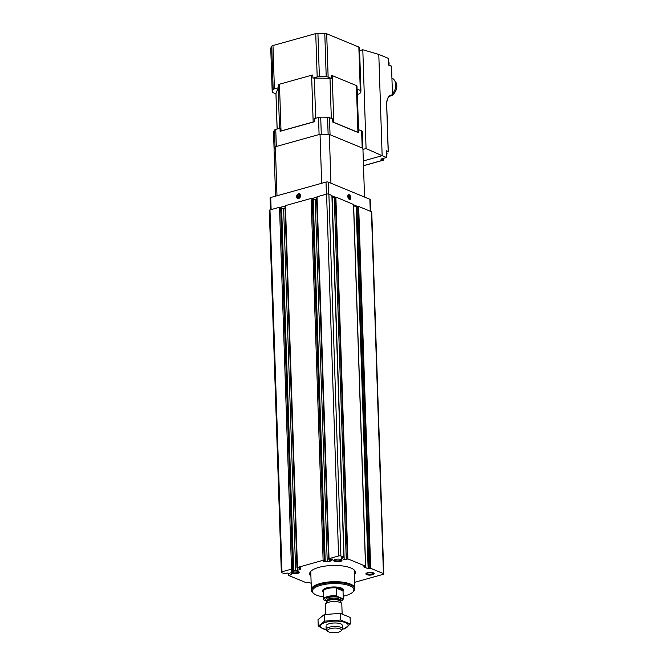<?xml version="1.0" encoding="UTF-8"?>
<svg xmlns="http://www.w3.org/2000/svg" width="666" height="666" viewBox="0 0 666 666"><rect width="100%" height="100%" fill="white"/><g stroke="black" fill="none" stroke-linecap="round" stroke-linejoin="round"><path stroke-width="1" d="M281.327 572.26L269.322 210.389A1.648 0.549 178.1 0 1 269.98 209.923L279.52 207.259L291.525 569.13L281.984 571.794A1.648 0.549 178.1 0 0 281.327 572.26A1.648 0.549 178.1 0 0 281.66 572.569L284.665 573.809L286.28 573.301A1.315 0.441 178.1 0 1 288.37 573.243L290.992 574.325A1.315 0.441 178.1 0 1 291.258 574.575A1.315 0.441 178.1 0 1 290.426 575.016L288.644 575.457L306.285 582.742L308.824 582.325L311.147 583.291M331.893 195.521L328.887 194.156A1.648 0.549 178.1 0 0 326.581 194.114L317.033 196.778L329.037 558.641L338.586 555.977A1.648 0.549 178.1 0 1 340.892 556.018L343.964 557.325L342.108 557.7A1.315 0.441 178.1 0 0 341.283 558.133A1.315 0.441 178.1 0 0 341.55 558.391L344.172 559.465A1.315 0.441 178.1 0 0 346.262 559.415L347.877 558.899L365.517 566.183L363.744 566.858L368.14 568.731L370.679 568.314L383.433 573.584A1.648 0.549 178.1 0 1 383.766 573.892A1.648 0.549 178.1 0 1 383.108 574.358L354.587 582.325M353.521 204.512L335.872 197.036L334.257 197.544L346.262 559.415M383.766 573.892L371.761 212.029A1.648 0.549 178.1 0 0 371.428 211.713L358.674 206.452L356.893 206.851L368.897 568.722M323.118 560.297L311.114 198.435L285.448 205.603L297.452 567.474L323.118 560.297L325.191 560.531L323.418 561.105L323.759 561.538L327.231 561.596A2.964 0.982 178.1 0 0 329.429 561.346L330.844 560.947A2.964 0.982 178.1 0 0 332.001 560.264L332.5 559.057L329.046 559.332L328.554 559.074L329.037 558.641M279.52 207.259L280.652 207.184L292.657 569.047L291.525 569.13M281.51 207.584L280.652 207.184M281.635 208.525L283.633 208.558A2.964 0.982 178.1 0 0 285.04 208.466M285.448 205.603L285.006 206.102M311.114 198.435L312.246 198.351L324.25 560.223M313.095 198.759L312.246 198.351M313.22 199.692L315.226 199.733A2.964 0.982 178.1 0 0 316.633 199.642M317.033 196.778L316.591 197.269M334.257 197.544A1.315 0.441 178.1 0 1 332.168 197.602L332.026 197.544M356.893 206.851L353.663 205.836M310.914 576.207A22.902 7.609 -1.9 0 1 309.657 573.834A22.902 7.609 -1.9 0 1 325.175 566.092A22.902 7.609 -1.9 0 1 350.84 567.965A22.902 7.609 -1.9 0 1 355.436 572.319A22.902 7.609 -1.9 0 1 354.337 574.766M341.15 559.54A4.121 1.365 -1.9 0 1 341.691 559.856A4.121 1.365 -1.9 0 1 337.903 561.829A4.121 1.365 -1.9 0 1 333.991 560.106A4.121 1.365 -1.9 0 1 337.254 559.124A4.121 1.365 -1.9 0 1 341.15 559.54M373.301 572.818A4.121 1.365 -1.9 0 1 373.851 573.126A4.121 1.365 -1.9 0 1 370.055 575.108A4.121 1.365 -1.9 0 1 366.142 573.384A4.121 1.365 -1.9 0 1 369.405 572.402A4.121 1.365 -1.9 0 1 373.301 572.818M298.368 571.495A4.121 1.365 -1.9 0 1 298.917 571.803A4.121 1.365 -1.9 0 1 295.121 573.784A4.121 1.365 -1.9 0 1 291.209 572.061A4.121 1.365 -1.9 0 1 294.472 571.078A4.121 1.365 -1.9 0 1 298.368 571.495M284.998 205.969L297.003 567.832L297.452 567.474M297.003 567.832L300.907 567.89L300.408 569.089A2.964 0.982 178.1 0 1 299.259 569.78L297.835 570.171A2.964 0.982 178.1 0 1 295.637 570.429L291.533 570.146L293.606 569.355L292.657 569.047M298.443 571.528A3.405 1.132 -1.9 0 1 298.46 571.628A3.405 1.132 -1.9 0 1 295.096 572.877A3.405 1.132 -1.9 0 1 291.65 571.853A3.405 1.132 -1.9 0 1 291.666 571.753M373.376 572.852A3.405 1.132 -1.9 0 1 373.393 572.951A3.405 1.132 -1.9 0 1 370.03 574.192A3.405 1.132 -1.9 0 1 366.591 573.176A3.405 1.132 -1.9 0 1 366.6 573.076M341.217 559.573A3.405 1.132 -1.9 0 1 341.242 559.673A3.405 1.132 -1.9 0 1 337.87 560.922A3.405 1.132 -1.9 0 1 334.432 559.906A3.405 1.132 -1.9 0 1 334.44 559.798M326.881 601.182L323.926 599.958A9.557 3.172 -1.9 0 1 337.088 596.286L342.907 598.684A9.557 3.172 -1.9 0 1 342.391 600.141A9.557 3.172 -1.9 0 1 340.201 601.356M323.926 599.958L323.543 599.5A9.882 3.28 -1.9 0 1 323.526 599.342A9.882 3.28 -1.9 0 1 336.705 595.82L337.088 596.286M342.907 598.684L343.273 598.526A9.882 3.28 -1.9 0 1 343.29 598.684A9.882 3.28 -1.9 0 1 342.69 599.858A9.882 3.28 -1.9 0 1 342.532 599.999M343.273 598.526L343.015 590.917A9.882 3.28 178.1 0 0 341.05 589.194A9.882 3.28 178.1 0 0 336.455 588.211L336.705 595.82M340.018 628.829A6.976 2.314 -1.9 0 1 341 630.985A6.976 2.314 -1.9 0 1 334.523 632.7A6.976 2.314 -1.9 0 1 327.947 631.418A6.976 2.314 -1.9 0 1 331.06 628.463A6.976 2.314 -1.9 0 1 340.018 628.829M327.947 631.418L326.731 630.411A8.233 2.739 -1.9 0 1 326.173 629.47A8.233 2.739 -1.9 0 1 331.76 626.681A8.233 2.739 -1.9 0 1 340.992 627.355A8.233 2.739 -1.9 0 1 342.64 628.92A8.233 2.739 -1.9 0 1 342.141 629.903L341 630.985M325.674 614.268L325.349 604.57A8.233 2.739 -1.9 0 1 325.499 604.004A8.233 2.739 -1.9 0 1 331.743 601.681A8.233 2.739 -1.9 0 1 340.16 602.455A8.233 2.739 -1.9 0 1 341.625 603.471A8.233 2.739 -1.9 0 1 341.816 604.02L342.141 613.811M323.443 596.878A20.796 6.91 -1.9 0 1 313.744 593.548A20.796 6.91 -1.9 0 1 323.018 584.731A20.796 6.91 -1.9 0 1 349.742 585.83A20.796 6.91 -1.9 0 1 352.664 592.257A20.796 6.91 -1.9 0 1 343.206 596.22M313.744 593.548L312.953 592.89A21.62 7.184 -1.9 0 1 311.488 590.409A21.62 7.184 -1.9 0 1 326.14 583.1A21.62 7.184 -1.9 0 1 350.374 584.865A21.62 7.184 -1.9 0 1 354.712 588.977A21.62 7.184 -1.9 0 1 353.405 591.55L352.664 592.257M311.488 590.409L311.463 589.635A21.62 7.184 -1.9 0 1 326.115 582.317A21.62 7.184 -1.9 0 1 350.349 584.09A21.62 7.184 -1.9 0 1 354.687 588.203L354.712 588.977M311.48 590.326A21.72 7.218 -1.9 0 1 311.363 589.635A21.72 7.218 -1.9 0 1 326.082 582.292A21.72 7.218 -1.9 0 1 350.424 584.065A21.72 7.218 -1.9 0 1 354.778 588.195A21.72 7.218 -1.9 0 1 354.703 588.886M323.526 599.342L323.268 591.416A9.882 3.28 -1.9 0 1 329.961 588.078A9.882 3.28 -1.9 0 1 341.042 588.886A9.882 3.28 -1.9 0 1 343.023 590.767A9.882 3.28 -1.9 0 1 343.015 590.925L336.455 588.211M318.231 626.281L318.007 619.646L324.342 614.518L340.384 613.394L350.1 617.407L350.316 624.034L340.609 620.029L324.558 621.145L318.231 626.281L326.282 629.903M340.384 613.394L340.609 620.029M324.342 614.518L324.558 621.145M343.981 629.17L350.316 624.034M341.966 624.508A8.233 2.739 178.1 0 0 329.345 623.684A8.233 2.739 178.1 0 0 326.556 625.016M342.607 629.187A13.919 4.62 178.1 0 0 345.429 622.627A13.919 4.62 178.1 0 0 325.932 622.277A13.919 4.62 178.1 0 0 326.223 629.736M370.587 211.363L370.196 199.584A1.648 0.549 178.1 0 0 369.863 199.267L328.313 182.118A1.648 0.549 178.1 0 0 326.007 182.076L270.721 197.519A1.648 0.549 178.1 0 0 270.063 197.985L270.454 209.79M350.782 197.669A2.473 1.382 -105.6 0 1 348.892 199.067A2.473 1.382 -105.6 0 1 347.91 195.546A2.473 1.382 -105.6 0 1 349.533 194.913A2.473 1.382 -105.6 0 1 350.782 197.669M357.75 206.527L353.629 204.82M335.09 197.169L331.976 195.879M300.549 195.613A2.473 1.881 112.4 0 1 297.652 198.46A2.473 1.881 112.4 0 1 297.519 194.422A2.473 1.881 112.4 0 1 300.549 195.613M316.55 197.253L312.57 198.368M284.965 206.085L280.977 207.193M275.582 196.162L274.051 149.875A44.48 14.777 178.1 0 1 275.366 146.753L276.989 195.771M364.535 197.069L362.912 148.293L329.329 134.432A44.48 14.777 178.1 0 0 320.038 134.266L275.366 146.753M330.952 183.208L329.329 134.432M321.67 183.283L320.038 134.266M348.443 196.703A1.424 0.799 -105.6 0 1 348.834 195.721L348.443 196.703L348.909 198.052A1.424 0.799 -105.6 0 1 348.443 196.703M349.692 196.07L348.834 195.721A1.424 0.799 -105.6 0 1 349.692 196.07A1.424 0.799 -105.6 0 1 350.158 197.411L349.692 196.07L348.501 196.403M349.767 198.401A1.424 0.799 -105.6 0 1 348.909 198.052L349.767 198.401L350.158 197.411A1.424 0.799 -105.6 0 1 349.767 198.401M349.234 195.205A1.965 1.099 -105.6 0 1 349.617 195.463A1.965 1.099 -105.6 0 1 350.399 198.26A1.965 1.099 -105.6 0 1 349.034 198.709A1.965 1.099 -105.6 0 1 348.118 196.32A1.965 1.099 -105.6 0 1 349.234 195.205M348.768 197.802L350.158 197.411M298.526 194.822A1.424 1.082 112.4 0 1 299.542 195.221L298.526 194.822L297.56 195.771A1.424 1.082 112.4 0 1 298.526 194.822L299.542 195.238A1.424 1.082 112.4 0 1 299.583 196.562L299.542 195.221M298.618 197.511L299.583 196.562A1.424 1.082 112.4 0 1 297.56 195.771L297.61 197.111L298.618 197.511M300.141 195.729A1.965 1.499 112.4 0 1 297.844 197.993A1.965 1.499 112.4 0 1 297.735 194.78A1.965 1.499 112.4 0 1 300.141 195.729M299.167 197.76L297.61 197.111M299.542 196.62L297.56 195.771M359.607 50.658L362.804 49.759L366.075 148.56L382.151 155.686L378.796 54.429L362.804 49.759M362.953 149.434L366.075 148.56M378.796 54.429L388.345 58.367L388.569 65.093L391.533 66.317L392.482 94.913A13.462 7.517 74.4 0 0 386.655 104.695L388.195 151.998M363.336 160.947L382.151 155.686L386.555 157.501L380.86 159.099L383.624 160.106L380.694 160.856M388.211 151.557L386.33 150.774L386.555 157.501M388.927 96.745L392.482 94.913M383.624 160.106L383.616 159.574L381.818 158.824M331.327 118.406L329.995 78.313A3.538 1.174 178.1 0 1 331.352 78.43L331.243 75.325A3.538 1.174 178.1 0 1 332.226 75.591L356.385 85.564A3.538 1.174 178.1 0 1 356.968 85.947L357.068 89.053A3.538 1.174 178.1 0 1 357.201 89.344A3.538 1.174 178.1 0 1 357.167 89.527M332.8 122.078L358.516 132.692A3.538 1.174 178.1 0 0 357.933 132.318L333.774 122.344A3.538 1.174 178.1 0 0 332.8 122.078L332.692 118.973L329.479 117.641A3.297 1.091 178.1 0 0 327.564 117.291A44.48 14.777 178.1 0 0 320.712 117.166A3.297 1.091 178.1 0 0 318.523 117.449L314.244 118.64L314.352 121.753A3.538 1.174 178.1 0 0 313.162 121.978L281.019 130.961A3.538 1.174 178.1 0 0 280.128 131.31L280.028 128.205L275.749 129.404A3.297 1.091 178.1 0 0 274.517 130.078A44.48 14.777 178.1 0 0 273.543 132.384A3.297 1.091 178.1 0 0 273.535 132.459A3.297 1.091 178.1 0 0 273.551 132.542M329.995 78.313L314.335 78.039A3.538 1.174 178.1 0 0 312.903 78.105L312.795 75A3.538 1.174 178.1 0 0 311.613 75.233L279.47 84.216A3.538 1.174 178.1 0 0 278.579 84.565L278.679 87.671A3.538 1.174 178.1 0 0 278.197 88.137L275.974 93.407A3.538 1.174 178.1 0 0 275.94 93.581A3.538 1.174 178.1 0 0 275.99 93.764M358.516 132.692L358.416 129.587L361.63 130.911L362.196 148.002L330.045 134.723L329.479 117.641M280.128 131.31L314.352 121.753M318.523 117.449L319.089 134.532L276.315 146.487L275.749 129.404M327.564 117.291L328.13 134.374A44.48 14.777 178.1 0 0 321.278 134.249L320.712 117.166M274.517 130.078L275.083 147.161A44.48 14.777 178.1 0 0 274.109 149.467L273.543 132.384M362.862 148.626A3.297 1.091 178.1 0 0 362.196 148.002M362.296 131.543L362.845 148.268L362.287 131.618A3.297 1.091 178.1 0 0 362.296 131.543A3.297 1.091 178.1 0 0 361.63 130.911M331.352 78.43L328.138 77.106A3.297 1.091 178.1 0 0 326.215 76.748A44.48 14.777 178.1 0 0 319.364 76.632A3.297 1.091 178.1 0 0 317.183 76.915L312.903 78.105M278.679 87.671L274.409 88.869A3.297 1.091 178.1 0 0 273.168 89.535A44.48 14.777 178.1 0 0 272.194 91.85A3.297 1.091 178.1 0 0 272.194 91.925A3.297 1.091 178.1 0 0 272.852 92.557L275.949 93.831M357.367 94.447L358.733 94.064A3.297 1.091 178.1 0 0 359.973 93.39A44.48 14.777 178.1 0 0 360.939 91.084A3.297 1.091 178.1 0 0 360.947 91.009A3.297 1.091 178.1 0 0 360.289 90.376L357.068 89.053M360.939 90.926L359.507 47.752A3.297 1.091 178.1 0 0 359.507 47.677A3.297 1.091 178.1 0 0 358.849 47.045L326.698 33.775A3.297 1.091 178.1 0 0 324.783 33.425A44.48 14.777 178.1 0 0 317.923 33.3A3.297 1.091 178.1 0 0 315.742 33.583L272.968 45.538A3.297 1.091 178.1 0 0 271.728 46.212A44.48 14.777 178.1 0 0 270.762 48.518A3.297 1.091 178.1 0 0 270.754 48.593A3.297 1.091 178.1 0 0 270.762 48.676M392.482 94.93A8.816 6.702 -67.6 0 0 394.722 80.736M392.44 93.706A9.882 7.517 -67.6 0 0 391.924 78.047M269.98 209.923L281.984 571.794M326.581 194.114L338.586 555.977M335.872 197.036L347.877 558.899M353.513 204.32L365.517 566.183M358.674 206.452L370.679 568.314M371.428 211.713L383.433 573.584M331.893 195.396L343.897 557.259M328.887 194.156L340.892 556.018M288.569 573.326L288.636 575.324M290.401 574.084L290.426 575.016M288.719 573.393L288.786 575.282M357.917 206.46L369.921 568.323M356.144 206.86L368.14 568.731M341.533 557.867L341.55 558.391M332.168 197.602L344.172 559.465M335.348 197.053L347.352 558.916M316.591 197.136L328.596 559.007M330.786 559.049L330.844 560.947M331.951 558.841L332.001 560.264M329.362 559.382L329.429 561.346M315.226 199.733L327.231 561.596M323.743 561.013L323.759 561.538M313.087 198.568L325.091 560.431M312.704 198.401L324.708 560.273M281.11 207.234L293.115 569.097M281.502 207.392L293.506 569.264M292.149 569.846L292.166 570.362M283.633 208.558L295.637 570.429M297.769 568.215L297.835 570.171M299.192 567.873L299.259 569.78M300.358 567.665L300.408 569.089M326.873 600.782A7.576 2.514 -1.9 0 1 329.229 597.352A7.576 2.514 -1.9 0 1 339.469 597.635A7.576 2.514 -1.9 0 1 340.043 600.349M325.499 604.004L326.906 601.581A6.718 2.231 -1.9 0 1 332.001 599.683A6.718 2.231 -1.9 0 1 338.869 600.316A6.718 2.231 -1.9 0 1 340.06 601.148A6.593 2.189 -1.9 0 1 340.068 601.157L341.625 603.471M326.864 600.449L326.898 601.606A6.593 2.189 -1.9 0 1 326.898 601.573A6.593 2.189 -1.9 0 1 331.36 599.342A6.593 2.189 -1.9 0 1 338.753 599.883A6.593 2.189 -1.9 0 1 340.068 601.132L340.076 601.173M326.864 600.474A6.593 2.189 -1.9 0 1 331.327 598.243A6.593 2.189 -1.9 0 1 338.711 598.784A6.593 2.189 -1.9 0 1 340.035 600.033L340.068 601.132M323.285 592.016A10.548 3.505 -1.9 0 1 328.022 587.554A10.548 3.505 -1.9 0 1 341.55 588.12A10.548 3.505 -1.9 0 1 343.04 591.358M369.863 199.267L370.263 211.23M328.313 182.118L328.704 194.089M326.007 182.076L326.407 194.156M270.721 197.519L271.12 209.607M363.486 165.659L383.333 160.115M333.774 122.344L332.226 75.591M313.162 121.978L311.613 75.233M315.676 118.248L314.335 78.039M279.529 128.347L278.197 88.137M281.019 130.961L279.47 84.216M277.156 129.004L275.974 93.407M357.933 132.318L356.385 85.564M360.289 90.376L358.849 47.045M328.138 77.106L326.698 33.775M317.183 76.915L315.742 33.583M274.409 88.869L272.968 45.538M326.215 76.748L324.783 33.425M319.364 76.632L317.923 33.3M273.168 89.535L271.728 46.212M272.194 91.85L270.762 48.518M392.274 95.288A13.137 7.334 74.4 0 0 390.176 95.762A13.137 7.334 74.4 0 0 386.763 102.015M386.347 151.282L387.962 151.948M386.505 155.969A3.621 2.756 -67.6 0 0 386.38 152.189M388.736 64.985A3.621 2.756 -67.6 0 0 388.453 61.597M288.511 573.301L288.578 575.391M353.613 204.412L365.617 566.283M331.959 195.454L343.964 557.325M316.55 197.211L328.554 559.074M313.187 198.659L325.191 560.531M281.601 207.484L293.606 569.355M284.956 206.035L296.961 567.898M343.29 598.684L343.023 590.767M342.64 628.92L342.524 625.449M326.173 629.47L326.057 625.998M354.778 588.195L354.179 569.946M311.363 589.635L310.756 571.386M363.494 165.734L383.225 160.215M388.286 151.798L386.721 104.762C386.696 100.108 387.845 97.111 390.176 95.762M277.114 129.021L275.94 93.581M358.533 129.637L357.201 89.344M273.535 132.459L274.101 149.509M272.194 91.925L270.754 48.593M360.947 91.009L359.507 47.677M386.355 151.324L388.037 152.023M388.561 64.918L391.4 66.084M383.699 158.3L385.115 157.909M386.521 156.518L387.054 153.405L386.38 152.089M388.986 65.093L389.127 62.812L388.445 61.497"/></g></svg>
